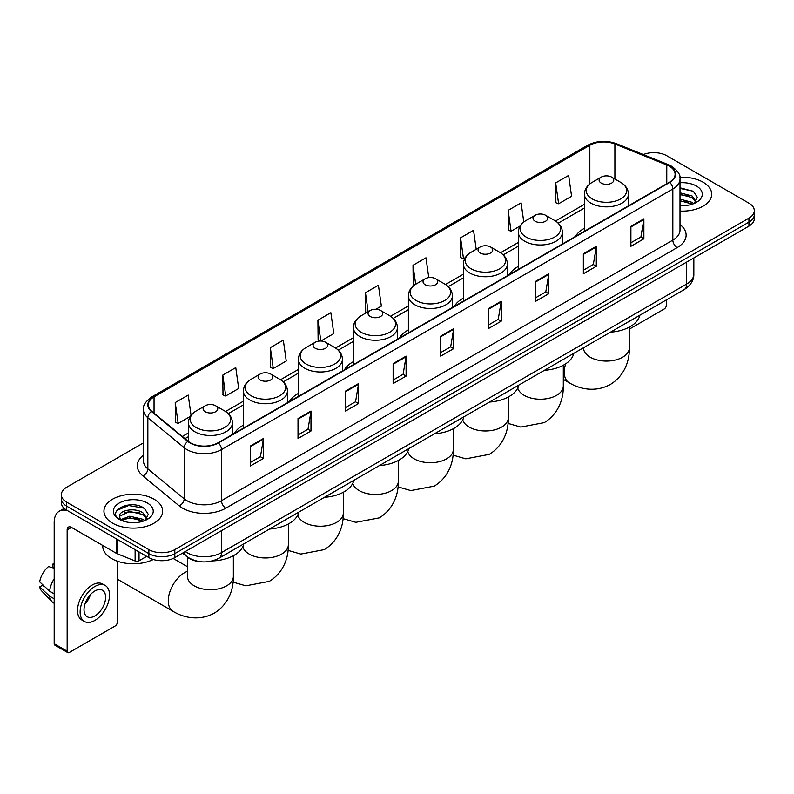 <?xml version="1.0" encoding="UTF-8"?>
<svg xmlns="http://www.w3.org/2000/svg" width="794" height="794" viewBox="0 0 794 794"><rect width="100%" height="100%" fill="white"/><g stroke="black" fill="none" stroke-linecap="round" stroke-linejoin="round"><path stroke-width="1.19" d="M243.411 425.167A32.405 18.709 0 0 0 234.508 433.276M298.405 393.417A32.405 18.709 0 0 0 289.502 401.526M353.39 361.667A32.405 18.709 0 0 0 344.497 369.776M408.384 329.917A32.405 18.709 0 0 0 399.491 338.036M463.378 298.167A32.405 18.709 0 0 0 454.476 306.286M518.363 266.427A32.405 18.709 0 0 0 509.47 274.535M584.424 228.285A32.405 18.709 0 0 0 575.531 236.394M199.056 561.517A18.341 10.59 180 0 1 187.453 557.189L182.551 553.14M143.426 442.933L66.726 487.218A18.341 10.59 0 0 0 61.356 494.712L61.356 502.691A18.341 10.59 0 0 0 66.726 510.185L148.865 557.606A18.341 10.59 0 0 0 174.809 557.606L748.931 226.141A18.341 10.59 0 0 0 754.3 218.648L754.3 214.658A18.341 10.59 0 0 1 748.931 222.141A18.341 10.59 0 0 0 754.3 214.658L754.3 210.668A18.341 10.59 0 0 0 748.931 203.175L666.791 155.753A18.341 10.59 0 0 0 643.329 154.552M61.356 494.712A18.341 10.59 0 0 0 66.726 502.195L148.865 549.617A18.341 10.59 0 0 0 174.809 549.617L174.809 553.616L748.931 222.141L174.809 553.616A18.341 10.59 0 0 1 148.865 553.616A18.341 10.59 0 0 0 174.809 553.616L174.809 557.606M66.726 502.195L66.726 506.185L148.865 553.616L66.726 506.185A18.341 10.59 0 0 1 61.356 498.701A18.341 10.59 0 0 0 66.726 506.185L66.726 510.185M703.097 182.213A29.348 16.942 0 0 0 679.882 177.31A29.348 16.942 0 0 1 703.097 182.213A29.348 16.942 0 0 1 711.702 194.193A29.348 16.942 0 0 0 703.097 182.213M154.056 499.198A29.348 16.942 0 0 0 122.078 495.525A29.348 16.942 0 0 0 103.954 511.177A29.348 16.942 0 0 0 112.55 523.157A29.348 16.942 0 0 0 144.538 526.829A29.348 16.942 0 0 0 162.651 511.177A29.348 16.942 0 0 0 154.056 499.198A29.348 16.942 0 0 0 122.078 495.525A29.348 16.942 0 0 0 103.954 511.177A29.348 16.942 0 0 0 112.55 523.157A29.348 16.942 0 0 0 144.538 526.829A29.348 16.942 0 0 0 162.651 511.177A29.348 16.942 0 0 0 154.056 499.198M669.382 166.234A19.562 11.295 180 0 1 675.108 174.223A19.562 11.295 180 0 1 669.382 182.213L218.042 442.794A19.562 11.295 180 0 1 188.178 441.285L151.853 411.332A19.562 11.295 180 0 1 148.319 404.851A19.562 11.295 180 0 1 154.046 396.871L589.843 145.262A19.562 11.295 180 0 1 614.893 144.002L666.771 164.973A19.562 11.295 180 0 1 669.382 166.234M669.729 166.035A20.058 11.582 0 0 0 667.049 164.735L615.181 143.764A20.058 11.582 0 0 0 589.495 145.064L153.699 396.663A20.058 11.582 0 0 0 151.456 411.491L187.781 441.444A20.058 11.582 0 0 0 218.38 442.992L669.729 182.412A20.058 11.582 0 0 0 669.729 166.035M250.467 445.99L250.467 465.949L263.429 458.466L263.429 438.496L250.467 445.99M250.467 462.406L260.452 456.639L263.38 439.161A4.893 2.829 -120 0 0 263.429 438.496M260.363 456.689L263.429 458.466M298.018 418.527L298.018 438.496L310.99 431.013L310.99 411.044L298.018 418.527M298.018 434.953L308.003 429.187L310.93 411.709A4.893 2.829 -120 0 0 310.99 411.044M307.923 429.236L310.99 431.013M345.569 391.075L345.569 411.044L358.541 403.551L358.541 383.581L345.569 391.075M345.569 407.501L355.563 401.734L358.491 384.246A4.893 2.829 -120 0 0 358.541 383.581M355.474 401.784L358.541 403.551M393.129 363.622L393.129 383.581L406.101 376.098L406.101 356.129L393.129 363.622M393.129 380.038L403.114 374.272L406.042 356.794A4.893 2.829 -120 0 0 406.101 356.129M403.034 374.331L406.101 376.098M630.902 226.34L630.902 246.309L643.874 238.815L643.874 218.846L630.902 226.34M630.902 242.766L640.897 236.999L643.825 219.511A4.893 2.829 -120 0 0 643.874 218.846M640.808 237.049L643.874 238.815M583.352 253.792L583.352 273.761L596.314 266.278L596.314 246.309L583.352 253.792M583.352 270.218L593.336 264.452L596.264 246.974A4.893 2.829 -120 0 0 596.314 246.309M593.247 264.501L596.314 266.278M535.791 281.255L535.791 301.214L548.763 293.73L548.763 273.761L535.791 281.255M535.791 297.681L545.786 291.904L548.714 274.426A4.893 2.829 -120 0 0 548.763 273.761M545.696 291.964L548.763 293.73M488.241 308.707L488.241 328.676L501.213 321.183L501.213 301.214L488.241 308.707M488.241 325.133L498.225 319.367L501.153 301.879A4.893 2.829 -120 0 0 501.213 301.214M498.136 319.416L501.213 321.183M440.68 336.16L440.68 356.129L453.652 348.645L453.652 328.676L440.68 336.16M440.68 352.586L450.674 346.819L453.602 329.341A4.893 2.829 -120 0 0 453.652 328.676M450.585 346.869L453.652 348.645M680.001 211.075A29.348 16.942 0 0 0 711.702 194.193A29.348 16.942 0 0 1 680.001 211.075M174.809 549.617L748.931 218.152A18.341 10.59 0 0 0 754.3 210.668M270.347 347.643L273.275 368.505L286.247 361.022L283.319 340.16L270.347 347.643L270.556 367.493M222.796 375.096L225.724 395.958L238.696 388.474L235.768 367.612L222.796 375.096L223.005 394.946M191.056 415.341L188.208 395.065L175.236 402.558L175.444 422.398M428.77 277.622L425.981 257.792L413.019 265.275L413.227 285.125M476.202 249.316L473.542 230.329L460.57 237.823L460.778 257.663M523.792 222.062L521.092 202.877L508.13 210.36L508.339 230.21M555.681 182.908L558.609 203.77L571.581 196.287L568.653 175.424L555.681 182.908L555.889 202.758M320.885 341.023L333.798 333.559L330.87 312.697L317.908 320.19L318.116 340.031M375.88 309.273L381.358 306.107L378.43 285.245L365.458 292.728L365.667 312.578M366.242 312.796L365.458 312.499M365.458 292.728L368.118 311.714M413.992 285.413L413.019 285.046M413.019 265.275L415.679 284.262M460.57 237.823L463.498 258.685L465.264 257.663M463.498 258.685L460.57 257.593M508.13 210.36L511.058 231.233L520.259 225.913M511.058 231.233L508.13 230.131M558.609 203.77L555.681 202.678M320.736 341.013L317.908 339.961M317.908 320.19L320.826 341.013M273.275 368.505L270.347 367.414M225.724 395.958L222.796 394.866M175.236 402.558L178.164 423.42L190.312 416.403M178.164 423.42L175.236 422.329M680.001 205.487L683.644 205.676M680.001 199.145L692.12 202.341L693.738 203.631M680.001 200.733L692.408 204.127M680.001 192.813L692.12 195.999L696.09 201.487M680.001 194.391L692.12 197.587L695.772 201.894M680.001 205.616A19.929 11.503 0 0 0 696.447 202.331A19.929 11.503 0 0 0 696.447 186.054A19.929 11.503 0 0 0 680.001 182.759M694.204 203.443L697.331 197.309L693.38 191.354L680.001 187.801M680.001 188.416L693.112 191.175M680.001 194.748L688.696 195.84M680.001 201.09L688.696 202.182M629.364 329.113L664.191 309.005A3.057 1.767 120 0 0 666.355 305.263L666.355 299.914M601.247 183.106A7.335 4.238 0 0 0 611.618 183.106A7.335 4.238 0 0 0 611.618 177.122L620.729 182.382A20.217 11.672 0 0 1 620.729 198.887A20.217 11.672 0 0 1 592.135 198.887A20.217 11.672 0 0 1 592.135 182.382C587.163 185.339 584.582 189.26 584.424 194.163A22.014 12.704 0 0 0 590.875 203.145A22.014 12.704 0 0 0 614.854 205.904A22.014 12.704 0 0 0 628.441 194.163C628.282 189.26 625.712 185.339 620.729 182.382L611.618 177.122A7.335 4.238 0 0 0 601.247 177.122A7.335 4.238 0 0 0 601.247 183.106M610.477 332.17A33.626 19.413 0 0 0 639.815 315.238M535.186 221.248A7.335 4.238 0 0 0 545.567 221.248A7.335 4.238 0 0 0 545.567 215.253L554.678 220.514A20.217 11.672 0 0 1 554.678 237.029A20.217 11.672 0 0 1 526.075 237.029A20.217 11.672 0 0 1 526.075 220.514C521.102 223.471 518.532 227.402 518.363 232.305A22.014 12.704 0 0 0 524.814 241.287A22.014 12.704 0 0 0 548.803 244.036A22.014 12.704 0 0 0 562.39 232.305C562.221 227.402 559.651 223.471 554.678 220.514L545.567 215.253A7.335 4.238 0 0 0 535.186 215.253A7.335 4.238 0 0 0 535.186 221.248M544.416 370.312A33.626 19.413 0 0 0 573.764 353.37M480.201 252.998A7.335 4.238 0 0 0 490.573 252.998A7.335 4.238 0 0 0 490.573 247.003L499.684 252.264A20.217 11.672 0 0 1 499.684 268.769A20.217 11.672 0 0 1 471.09 268.769A20.217 11.672 0 0 1 471.09 252.264C466.108 255.221 463.537 259.152 463.378 264.045A22.014 12.704 0 0 0 469.82 273.037A22.014 12.704 0 0 0 493.808 275.786A22.014 12.704 0 0 0 507.396 264.045C507.237 259.152 504.666 255.221 499.684 252.264L490.573 247.003A7.335 4.238 0 0 0 480.201 247.003A7.335 4.238 0 0 0 480.201 252.998M489.432 402.062A33.626 19.413 0 0 0 518.77 385.12M425.207 284.748A7.335 4.238 0 0 0 435.578 284.748A7.335 4.238 0 0 0 435.578 278.754L444.69 284.014A20.217 11.672 0 0 1 444.69 300.519A20.217 11.672 0 0 1 416.096 300.519A20.217 11.672 0 0 1 416.096 284.014C411.113 286.971 408.543 290.902 408.384 295.795A22.014 12.704 0 0 0 414.835 304.787A22.014 12.704 0 0 0 438.814 307.536A22.014 12.704 0 0 0 452.401 295.795C452.243 290.902 449.672 286.971 444.69 284.014L435.578 278.754A7.335 4.238 0 0 0 425.207 278.754A7.335 4.238 0 0 0 425.207 284.748M434.437 433.812A33.626 19.413 0 0 0 463.775 416.87M370.212 316.488A7.335 4.238 0 0 0 380.594 316.488A7.335 4.238 0 0 0 380.594 310.504L389.705 315.764A20.217 11.672 0 0 1 389.705 332.269A20.217 11.672 0 0 1 361.101 332.269A20.217 11.672 0 0 1 361.101 315.764C356.129 318.722 353.558 322.652 353.39 327.545A22.014 12.704 0 0 0 359.841 336.537A22.014 12.704 0 0 0 383.83 339.286A22.014 12.704 0 0 0 397.417 327.545C397.248 322.652 394.678 318.722 389.705 315.764L380.594 310.504A7.335 4.238 0 0 0 370.212 310.504A7.335 4.238 0 0 0 370.212 316.488M379.443 465.562A33.626 19.413 0 0 0 408.781 448.62M315.228 348.238A7.335 4.238 0 0 0 325.6 348.238A7.335 4.238 0 0 0 325.6 342.254L334.711 347.514A20.217 11.672 0 0 1 334.711 364.019A20.217 11.672 0 0 1 306.117 364.019A20.217 11.672 0 0 1 306.117 347.514C301.134 350.472 298.564 354.392 298.405 359.295A22.014 12.704 0 0 0 304.846 368.277A22.014 12.704 0 0 0 328.835 371.036A22.014 12.704 0 0 0 342.422 359.295C342.264 354.392 339.693 350.472 334.711 347.514L325.6 342.254A7.335 4.238 0 0 0 315.228 342.254A7.335 4.238 0 0 0 315.228 348.238M324.458 497.312A33.626 19.413 0 0 0 353.796 480.37M260.233 379.989A7.335 4.238 0 0 0 270.605 379.989A7.335 4.238 0 0 0 270.605 374.004L279.716 379.264A20.217 11.672 0 0 1 279.716 395.769A20.217 11.672 0 0 1 251.122 395.769A20.217 11.672 0 0 1 251.122 379.264C246.14 382.222 243.569 386.142 243.411 391.045A22.014 12.704 0 0 0 249.862 400.027A22.014 12.704 0 0 0 273.841 402.786A22.014 12.704 0 0 0 287.428 391.045C287.269 386.142 284.699 382.222 279.716 379.264L270.605 374.004A7.335 4.238 0 0 0 260.233 374.004A7.335 4.238 0 0 0 260.233 379.989M269.464 529.052A33.626 19.413 0 0 0 298.802 512.12M117.304 578.965A22.927 13.24 120 0 0 118.554 579.858L173.023 611.311A22.927 13.24 -60 0 1 169.509 592.939A22.927 13.24 -60 0 1 184.486 572.732A22.927 13.24 -60 0 1 187.503 571.323M205.239 411.739A7.335 4.238 0 0 0 215.621 411.739A7.335 4.238 0 0 0 215.621 405.754L224.732 411.004A20.217 11.672 0 0 1 224.732 427.519A20.217 11.672 0 0 1 196.128 427.519A20.217 11.672 0 0 1 196.128 411.004C191.156 413.962 188.585 417.892 188.416 422.795A22.014 12.704 0 0 0 194.867 431.777A22.014 12.704 0 0 0 218.856 434.536A22.014 12.704 0 0 0 232.444 422.795C232.275 417.892 229.704 413.962 224.732 411.004L215.621 405.754A7.335 4.238 0 0 0 205.239 405.754A7.335 4.238 0 0 0 205.239 411.739M212.236 560.921A33.626 19.413 0 0 0 243.808 543.87M139.029 551.929L139.029 560.792L146.701 556.356M67.639 510.711A24.455 14.123 -120 0 0 59.252 511.217A24.455 14.123 -120 0 0 54.191 522.412L54.191 643.716L67.162 651.209L67.162 529.896A6.114 3.533 60 0 1 68.423 527.097A6.114 3.533 60 0 1 71.48 527.405L116.688 553.507L116.688 539.027M67.162 651.209A3.057 1.767 120 0 0 67.788 652.608L54.826 645.115A3.057 1.767 -60 0 1 54.191 643.716M67.788 652.608A3.057 1.767 120 0 0 69.316 652.46L115.15 626A3.057 1.767 120 0 0 117.304 622.258L117.304 561.169M139.029 560.792A3.057 1.767 180 0 1 135.119 560.991L117.095 553.696A3.057 1.767 180 0 1 116.688 553.507M94.823 615.965A15.285 8.823 120 0 0 104.808 602.497A15.285 8.823 120 0 0 102.466 590.25A15.285 8.823 120 0 0 94.823 591.004A15.285 8.823 120 0 0 84.839 604.472A15.285 8.823 120 0 0 87.181 616.72A15.285 8.823 120 0 0 94.823 615.965M84.948 604.115A15.285 8.823 120 0 0 90.437 594.617M54.191 564.435L52.89 564.038L52.89 567.105L54.191 567.859M105.225 585.476L102.625 583.987A20.783 11.999 120 0 0 92.233 585.009A20.783 11.999 120 0 0 78.656 603.331A20.783 11.999 120 0 0 81.842 619.985L84.432 621.484A20.783 11.999 120 0 0 94.823 620.451A20.783 11.999 120 0 0 108.411 602.14A20.783 11.999 120 0 0 105.225 585.476A20.783 11.999 120 0 0 94.823 586.508A20.783 11.999 120 0 0 81.246 604.83A20.783 11.999 120 0 0 84.432 621.484M54.191 578.727A20.178 11.652 120 0 0 49.595 591.153L39.7 581.893A15.9 9.181 120 0 1 48.573 566.539L54.191 568.236M54.191 593.813L49.595 591.153M45.05 586.905L42.36 585.357L39.7 586.885L49.595 596.145L54.191 598.805M49.595 596.145A20.178 11.652 120 0 0 52.086 601.783A20.178 11.652 120 0 0 53.615 602.983L54.191 603.321M54.191 563.68A15.9 9.181 120 0 0 52.89 564.038M39.7 586.885A15.9 9.181 120 0 0 41.576 590.845L52.086 601.783M102.734 545.448L102.734 546.123A30.569 17.647 0 0 0 111.686 558.609A30.569 17.647 0 0 0 153.282 559.482M129.988 522.531L134.603 522.66M120.827 519.604L129.73 516.209L143.079 519.326L144.687 520.626M121.651 520.457L129.73 517.797L143.367 521.112M120.966 520.219L119.537 516.874A13.816 7.98 0 0 0 121.77 520.566M147.039 518.472L143.079 512.993C134.782 506.8 117.71 510.621 119.537 516.874L119.487 516.259M119.576 517.063L119.954 516.04L129.73 511.455L143.079 514.572L146.731 518.889M145.163 520.427L148.289 514.304L144.339 508.349C130.355 498.295 105.503 511.544 119.854 519.663L120.559 520.1M147.396 503.039A19.929 11.503 0 0 0 119.209 503.039A19.929 11.503 0 0 0 119.209 519.316A19.929 11.503 0 0 0 147.396 519.316A19.929 11.503 0 0 0 147.396 503.039M116.936 510.344L128.638 505.54L144.061 508.17M124.251 512.676L128.638 511.882L139.655 512.825M124.251 519.018L128.638 518.224L139.655 519.167M185.27 551.562A24.455 14.123 0 0 0 186.908 552.614A24.455 14.123 0 0 0 221.496 552.614L686.671 284.044A24.455 14.123 0 0 0 693.837 274.059C694.016 280.133 690.78 285.324 684.14 289.641L218.965 558.212A12.228 7.057 60 0 0 221.496 552.614L221.496 530.65M686.671 262.08L686.671 284.044A12.228 7.057 60 0 1 684.14 289.641M184.277 552.138A12.228 8.178 129.5 0 0 186.411 556.118L182.699 553.051M748.931 226.141L748.931 218.152M148.865 557.606L148.865 549.617M680.001 224.533A30.569 17.647 180 0 1 677.163 247.609L225.824 508.19A6.114 3.533 60 0 1 221.496 500.696L672.836 240.116A24.455 14.123 0 0 0 680.001 230.131L680.001 179.017A24.455 14.123 180 0 1 672.836 189.002A6.114 3.533 -120 0 0 669.729 182.412M225.824 508.19A30.569 17.647 180 0 1 182.59 508.19A30.569 17.647 180 0 1 179.166 505.828L142.841 475.884A30.569 17.647 180 0 1 143.426 455.17M186.908 500.696A24.455 14.123 0 0 0 221.496 500.696L221.496 449.583A24.455 14.123 180 0 1 184.168 447.697L147.853 417.743A24.455 14.123 180 0 1 143.426 409.644L143.426 460.768A24.455 14.123 0 0 0 147.853 468.867L184.168 498.811A24.455 14.123 0 0 0 186.908 500.696M680.001 179.017C680.815 175.196 678.007 170.938 671.575 166.234L668.359 164.676A6.114 2.858 112 0 0 667.049 164.735M668.359 164.676L616.481 143.704C606.358 140.121 596.751 140.637 587.649 145.262A6.114 3.533 60 0 1 589.495 145.064M153.699 396.663A6.114 3.533 -120 0 0 151.853 396.861C145.51 401.427 142.702 405.684 143.426 409.644M151.456 411.491A6.114 4.089 129.5 0 0 147.853 417.743L147.853 468.867A6.114 4.089 -50.5 0 1 142.841 475.884M616.481 143.704A6.114 2.858 112 0 0 615.181 143.764M187.781 441.444A6.114 4.089 129.5 0 0 184.168 447.697L184.168 498.811A6.114 4.089 -50.5 0 1 179.166 505.828M218.38 442.992A6.114 3.533 60 0 1 221.496 449.583L672.836 189.002L672.836 240.116A6.114 3.533 60 0 0 677.163 247.609M154.046 396.871L154.046 413.138M666.771 164.973L666.771 183.722M614.893 144.002L614.893 179.007M589.843 145.262L589.843 183.93M584.424 204.306L555.482 221.01M518.363 242.438L500.498 252.76M463.378 274.188L445.503 284.51M408.384 305.938L390.509 316.26M353.39 337.688L335.525 348.01M298.405 369.438L280.53 379.75M243.411 401.188L225.536 411.5M188.416 432.938L182.322 436.452M440.68 336.795L453.602 329.341M488.241 309.342L501.153 301.879M535.791 281.88L548.714 274.426M583.352 254.427L596.264 246.974M630.902 226.975L643.825 219.511M393.129 364.248L406.042 356.794M345.569 391.71L358.491 384.246M298.018 419.163L310.93 411.709M250.467 446.615L263.38 439.161M629.364 327.098L629.364 347.841A22.927 13.24 180 0 1 622.645 357.201A22.927 13.24 180 0 1 590.22 357.201A22.927 13.24 180 0 1 583.511 347.841L583.56 348.745M629.364 347.841C629.672 359.354 625.394 375.254 610.298 384.495C594.756 392.941 578.846 388.703 569.03 382.678A22.927 13.24 -60 0 1 565.656 363.841M563.303 365.24L563.303 385.983A22.927 13.24 180 0 1 556.584 395.343A22.927 13.24 180 0 1 524.169 395.343A22.927 13.24 180 0 1 517.738 388.077M508.309 396.99L508.309 417.733A22.927 13.24 180 0 1 501.6 427.093A22.927 13.24 180 0 1 469.175 427.093A22.927 13.24 180 0 1 462.743 419.828M453.324 428.74L453.324 449.483A22.927 13.24 180 0 1 446.605 458.843A22.927 13.24 180 0 1 414.18 458.843A22.927 13.24 180 0 1 407.759 451.578M398.33 460.49L398.33 481.233A22.927 13.24 180 0 1 391.611 490.593A22.927 13.24 180 0 1 359.196 490.593A22.927 13.24 180 0 1 352.764 483.328M343.336 492.24L343.336 512.984A22.927 13.24 180 0 1 336.626 522.343A22.927 13.24 180 0 1 304.201 522.343A22.927 13.24 180 0 1 297.77 515.078M288.351 523.98L288.351 544.724A22.927 13.24 180 0 1 281.632 554.083A22.927 13.24 180 0 1 249.207 554.083A22.927 13.24 180 0 1 242.785 546.828M233.357 555.731L233.357 576.474A22.927 13.24 180 0 1 226.637 585.833A22.927 13.24 180 0 1 194.222 585.833A22.927 13.24 180 0 1 187.503 576.474L187.553 577.377M67.162 529.896L71.48 527.405M117.095 539.265L117.095 553.696M135.119 560.991L135.119 549.666M218.965 558.212C209.12 563.154 199.284 563.154 189.448 558.212L186.411 556.118M693.837 274.059L693.837 257.951M587.649 145.262L151.853 396.861M584.424 208.028L558.222 223.154M518.363 246.16L503.237 254.904M463.378 277.91L448.243 286.644M408.384 309.66L393.248 318.394M353.39 341.41L338.264 350.144M298.405 373.16L283.269 381.894M243.411 404.91L228.275 413.644M188.416 436.66L184.982 438.645M569.03 382.678L563.303 379.373M628.441 205.845L628.441 194.163M584.424 231.262L584.424 194.163M601.247 177.122L592.135 182.382M563.303 385.983C563.611 397.496 559.333 413.396 544.247 422.636L520.785 427.073L508.021 423.401M562.39 243.986L562.39 232.305M518.363 269.394L518.363 232.305M535.186 215.253L526.075 220.514M508.309 417.733C508.626 429.246 504.339 445.146 489.253 454.376L465.79 458.823L453.037 455.141M507.396 275.726L507.396 264.045M463.378 301.144L463.378 264.045M480.201 247.003L471.09 252.264M453.324 449.483C453.632 460.996 449.354 476.896 434.258 486.127L410.796 490.573L398.042 486.891M452.401 307.477L452.401 295.795M408.384 332.894L408.384 295.795M425.207 278.754L416.096 284.014M398.33 481.233C398.638 492.746 394.36 508.646 379.274 517.877L355.811 522.323L343.048 518.641M397.417 339.227L397.417 327.545M353.39 364.644L353.39 327.545M370.212 310.504L361.101 315.764M343.336 512.984C343.653 524.497 339.366 540.386 324.28 549.627L300.817 554.073L288.063 550.391M342.422 370.977L342.422 359.295M298.405 396.395L298.405 359.295M315.228 342.254L306.117 347.514M288.351 544.724C288.659 556.237 284.381 572.137 269.285 581.377L245.822 585.813L233.069 582.141M183.235 553.706L182.402 553.22M287.428 402.727L287.428 391.045M243.411 428.145L243.411 391.045M260.233 374.004L251.122 379.264M233.357 576.474C233.664 587.987 229.387 603.887 214.291 613.127C198.748 621.573 182.848 617.335 173.023 611.311M232.444 434.477L232.444 422.795M188.416 441.474L188.416 422.795M205.239 405.754L196.128 411.004M187.503 566.717L173.171 558.44M187.503 557.219L187.503 576.474M59.252 511.217L64.205 508.359"/></g></svg>
